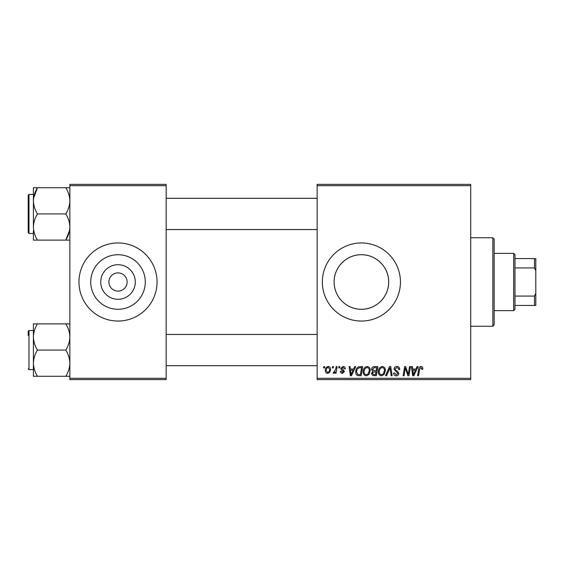 <?xml version="1.0" encoding="UTF-8"?>
<svg xmlns="http://www.w3.org/2000/svg" width="564" height="564" viewBox="0 0 564 564"><rect width="100%" height="100%" fill="white"/><g stroke="black" fill="none" stroke-linecap="round" stroke-linejoin="round"><path stroke-width="0.85" d="M361.397 254.716A27.284 27.284 0 0 0 334.114 282A27.284 27.284 0 0 0 361.397 309.283C376.259 309.432 388.815 296.868 388.674 282.021C388.815 267.068 376.202 254.561 361.397 254.716C346.515 254.576 333.987 267.117 334.114 281.972C333.994 296.89 346.493 309.424 361.397 309.283A27.284 27.284 0 0 0 388.674 282A27.284 27.284 0 0 0 361.397 254.716M361.397 242.957A39.043 39.043 0 0 0 322.347 282A39.043 39.043 0 0 0 361.397 321.043A39.043 39.043 0 0 0 400.44 282A39.043 39.043 0 0 0 361.397 242.957M118.003 299.287A17.287 17.287 0 0 1 100.723 282A17.287 17.287 0 0 1 118.003 264.713A17.287 17.287 0 0 1 135.29 282A17.287 17.287 0 0 1 118.003 299.287M118.003 272.891A9.109 9.109 0 0 0 108.894 282A9.109 9.109 0 0 0 118.003 291.109A9.109 9.109 0 0 0 127.119 282A9.109 9.109 0 0 0 118.003 272.891M118.003 254.716A27.284 27.284 0 0 0 90.726 282A27.284 27.284 0 0 0 118.003 309.283A27.284 27.284 0 0 0 145.286 282A27.284 27.284 0 0 0 118.003 254.716M118.003 242.957A39.043 39.043 0 0 0 78.96 282A39.043 39.043 0 0 0 118.003 321.043A39.043 39.043 0 0 0 157.053 282A39.043 39.043 0 0 0 118.003 242.957M317.144 184.386L470.721 184.386L470.721 185.683L317.144 185.683L317.144 184.386M363.167 371.775C363.153 368.877 364.478 367.115 367.143 366.48C369.237 366.868 370.28 368.179 370.266 370.421L369.018 374.454L366.318 375.828C364.154 375.434 363.103 374.08 363.167 371.775M353.579 369.082L354.693 366.6L355.722 366.6L351.485 375.709L350.329 375.709L349.081 366.6L350.032 366.6L350.343 369.082L353.579 369.082M420.941 366.48C422.175 366.565 422.796 367.234 422.803 368.489L422.718 369.321L421.766 369.441L421.858 368.644L420.878 367.545L419.637 369.258L418.544 375.709L417.579 375.709L418.707 369.032C418.819 367.552 419.567 366.699 420.941 366.48M394.053 369.159C394.222 367.453 395.174 366.558 396.908 366.48C398.819 366.586 399.763 367.615 399.728 369.568L398.783 369.674L398.544 368.334L396.844 367.545L394.997 369.075L395.244 369.871L397.712 371.422L398.783 373.41C398.663 374.968 397.817 375.779 396.231 375.828C394.589 375.73 393.7 374.849 393.573 373.192L394.525 372.896L396.266 374.764L397.839 373.467L394.053 369.159M385.536 375.709L389.512 366.6L390.725 366.6L392.121 375.709L391.162 375.709L389.971 367.904L386.559 375.709L385.536 375.709M378.317 371.775C378.296 368.877 379.621 367.115 382.286 366.48C384.38 366.868 385.423 368.179 385.416 370.421L384.169 374.454L381.461 375.828C379.297 375.434 378.254 374.08 378.317 371.775M323.546 367.904L323.764 366.6L324.716 366.6L324.519 367.904L323.546 367.904M317.144 378.317L470.721 378.317L470.721 379.614L317.144 379.614L317.144 185.683M470.721 378.317L470.721 185.683M371.57 369.434C371.683 367.756 372.557 366.811 374.193 366.6L377.838 366.6L376.301 375.709L372.705 375.561L371.45 373.495L372.705 371.274L371.57 369.434M415.929 369.082L417.05 366.6L418.072 366.6L413.842 375.709L412.686 375.709L411.438 366.6L412.39 366.6L412.693 369.082L415.929 369.082M408.569 372.162L409.542 366.6L410.5 366.6L408.942 375.709L407.941 375.709L405.333 367.982L404.071 375.709L403.105 375.709L404.649 366.6L405.643 366.6L408.273 374.32L408.569 372.162M343.039 366.48C344.484 366.537 345.238 367.284 345.302 368.729L344.357 368.969L342.997 367.312L341.756 368.327L344.477 371.457L342.489 373.347C341.164 373.312 340.444 372.642 340.332 371.331L341.276 371.218L342.531 372.515L343.525 371.606L341.283 369.603L340.804 368.398L343.039 366.48M358.535 366.819L362.694 366.6L361.157 375.709L357.724 375.596C356.272 374.884 355.602 373.678 355.715 371.979C355.658 369.66 356.596 367.939 358.535 366.819M325.308 370.576C325.245 368.355 326.232 366.988 328.255 366.48C329.757 366.685 330.511 367.559 330.511 369.124C330.603 371.436 329.602 372.839 327.515 373.347C325.999 373.1 325.266 372.177 325.308 370.576M332.302 367.904L332.52 366.6L333.472 366.6L333.275 367.904L332.302 367.904M335.693 369.251L336.172 366.6L337.131 366.6L336.017 373.227L335.051 373.227L335.298 371.859L333.761 373.347L333.112 373.107L335.693 369.251M338.696 367.904L338.915 366.6L339.859 366.6L339.662 367.904L338.696 367.904M69.851 184.386L166.161 184.386L166.161 185.683L69.851 185.683L69.851 184.386M166.161 378.317L166.161 379.614L69.851 379.614L69.851 378.317L166.161 378.317L166.161 185.683M69.851 378.317L69.851 185.683M375.525 374.644L375.998 371.803L372.924 372.184L372.395 373.46L373.897 374.644L375.525 374.644M376.181 370.738L376.703 367.665L373.995 367.714L372.515 369.462L374.172 370.738L376.181 370.738M383.421 373.756L384.465 370.379C384.479 368.778 383.724 367.834 382.216 367.545C380.192 368.158 379.205 369.603 379.262 371.873C379.227 373.502 379.967 374.468 381.49 374.764L383.421 373.756M414.152 372.853L415.414 370.146L412.827 370.146L413.398 374.715L414.152 372.853M351.795 372.853L353.057 370.146L350.47 370.146L351.041 374.715L351.795 372.853M360.375 374.644L361.559 367.665L360.34 367.665C357.83 367.897 356.603 369.357 356.659 372.043L357.809 374.489L360.375 374.644M368.278 373.756L369.321 370.379C369.328 368.778 368.581 367.834 367.072 367.545C365.042 368.158 364.062 369.603 364.118 371.873C364.076 373.502 364.823 374.468 366.346 374.764L368.278 373.756M327.557 372.515C328.988 371.993 329.658 370.893 329.566 369.223L328.248 367.312C326.866 367.862 326.196 368.948 326.253 370.576L327.557 372.515M513.677 310.637L513.677 253.363L514.974 254.667L514.974 309.333L513.677 310.637L494.149 310.637M513.677 253.363L494.149 253.363M535.8 305.427L534.496 305.427L534.496 296.079L535.8 293.343L535.8 305.427M514.974 305.427L534.496 305.427M514.974 258.573L535.8 258.573L535.8 293.343M514.974 296.079L534.496 296.079M535.8 270.657L534.496 267.921L534.496 258.573M514.974 267.921L534.496 267.921M492.851 237.747L494.149 239.051L494.149 324.949L492.851 326.253L492.851 237.747L470.721 237.747M492.851 326.253L470.721 326.253M166.161 229.548L317.144 229.548M166.161 198.309L317.144 198.309M33.403 230.838L33.403 240.123L37.457 240.123C34.926 236.048 33.572 231.684 33.403 227.024C33.558 222.427 34.912 218.064 37.457 213.932C34.919 209.822 33.565 205.451 33.403 200.833L33.403 194.404L28.983 194.404L28.983 233.454L33.403 233.454M28.2 232.671L28.983 233.454L28.2 232.671L28.2 195.186L28.2 230.852M69.851 187.734L65.798 187.734C68.336 191.845 69.689 196.209 69.851 200.833C69.682 205.465 68.336 209.829 65.798 213.932C68.329 218.007 69.682 222.371 69.851 227.024C69.696 231.628 68.343 235.992 65.798 240.123L37.457 240.123M65.798 213.932L37.457 213.932M69.534 230.535L65.798 240.123L69.851 240.123M33.565 198.309L37.457 187.734L33.403 187.734L33.403 200.833C33.572 196.202 34.919 191.831 37.457 187.734L65.798 187.734M33.403 227.024L33.403 200.833M317.144 334.452L166.161 334.452M317.144 365.691L166.161 365.691M69.851 323.877L65.798 323.877C68.329 327.952 69.682 332.316 69.851 336.976C69.696 341.572 68.343 345.936 65.798 350.068L37.457 350.068C34.926 345.993 33.572 341.629 33.403 336.976L33.403 333.162M28.2 333.148L28.2 331.329L28.2 333.148M28.2 335.418L28.2 333.839M65.798 350.068C68.336 354.178 69.689 358.549 69.851 363.167C69.682 367.798 68.336 372.169 65.798 376.266L69.851 376.266M65.798 376.266L37.457 376.266C34.919 372.155 33.565 367.791 33.403 363.167C33.572 358.535 34.919 354.171 37.457 350.068M65.798 323.877L33.403 323.877L33.403 376.266L37.457 376.266M33.403 336.976C33.558 332.372 34.912 328.008 37.457 323.877M33.403 187.734L33.403 191.245M33.403 330.546L28.983 330.546L28.983 369.596L28.2 368.814M28.983 194.404L28.2 195.186M28.983 369.596L33.403 369.596M28.983 330.546L28.2 331.329L28.983 330.546"/></g></svg>
